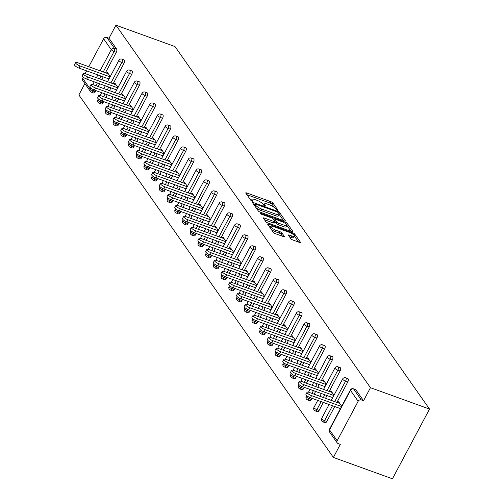 <?xml version="1.0" encoding="UTF-8"?>
<svg xmlns="http://www.w3.org/2000/svg" width="504" height="504" viewBox="0 0 504 504"><rect width="100%" height="100%" fill="white"/><g stroke="black" fill="none" stroke-linecap="round" stroke-linejoin="round"><path stroke-width="0.76" d="M277.383 210.414L277.988 210.269L272.834 202.923A1.613 0.435 28 0 0 270.994 201.745L246.677 192.938A1.613 0.435 28 0 0 245.738 192.874A1.613 0.435 28 0 0 245.807 193.139L250.967 200.491L252.907 201.361L252.189 200.22A5.153 1.386 28 0 1 251.969 199.37A5.153 1.386 28 0 1 254.961 199.571L256.99 200.308A5.153 1.386 28 0 1 262.868 204.088L264.821 205.865L265.476 205.909L264.757 204.769A5.153 1.386 28 0 1 264.531 203.918A5.153 1.386 28 0 1 267.529 204.12L269.552 204.857A5.153 1.386 28 0 1 275.43 208.631L277.383 210.414M290.902 238.783A1.613 0.435 28 0 0 292.742 239.961L299.565 242.43A1.613 0.435 28 0 0 300.504 242.5A1.613 0.435 28 0 0 300.434 242.229L294.701 234.07A1.613 0.435 28 0 0 292.868 232.892L268.544 224.091A1.613 0.435 28 0 0 267.605 224.022A1.613 0.435 28 0 0 267.681 224.293L273.407 232.451A1.613 0.435 28 0 0 275.241 233.629L283.487 236.615A1.613 0.435 28 0 0 284.42 236.678A1.613 0.435 28 0 0 284.351 236.414L281.9 232.917A1.613 0.435 28 0 0 280.067 231.739L275.978 230.259A4.309 1.159 28 0 1 270.875 226.391A4.309 1.159 28 0 1 273.376 226.561L289.391 232.357A4.309 1.159 28 0 1 294.493 236.225A4.309 1.159 28 0 1 291.986 236.055L289.321 235.091A1.613 0.435 28 0 0 288.382 235.022A1.613 0.435 28 0 0 288.452 235.292L290.902 238.783M370.459 387.689L115.945 25.2L175.001 46.576L429.515 409.065L370.459 387.689L363.529 400.73L355.862 389.812L353.657 389.019L361.324 399.937L363.529 400.73M284.47 220.928A1.613 0.435 28 0 0 285.403 220.991A1.613 0.435 28 0 0 285.333 220.727L279.607 212.568A1.613 0.435 28 0 0 277.767 211.39L253.443 202.583A1.613 0.435 28 0 0 252.51 202.52A1.613 0.435 28 0 0 252.58 202.784L258.306 210.943A1.613 0.435 28 0 0 260.146 212.127L284.47 220.928M287.154 223.322L292.881 231.481A1.613 0.435 28 0 1 292.95 231.746A1.613 0.435 28 0 1 292.018 231.683L267.693 222.875A1.613 0.435 28 0 1 265.86 221.697L263.409 218.207A1.613 0.435 28 0 1 263.334 217.942A1.613 0.435 28 0 1 264.272 218.005L274.138 221.571A1.613 0.435 28 0 0 275.071 221.64A1.613 0.435 28 0 0 275.001 221.369L273.376 219.057A1.613 0.435 28 0 0 271.536 217.873L261.267 214.156L259.932 213.142L260.587 213.192L285.314 222.138A1.613 0.435 28 0 1 287.154 223.322L286.518 224.519M84.911 83.57L78.863 94.935L333.383 457.424L392.44 478.8L429.515 409.065M100.069 70.818L111.296 49.707L103.629 38.789L88.773 66.73M86.581 70.85L85.113 73.609M83.223 77.169L82.643 78.259L90.31 89.177L90.877 88.105M116.676 49.159L109.009 38.241L106.81 37.441L114.477 48.359L116.676 49.159A2.457 1.109 109.9 0 1 116.304 52.309L105.43 72.759M95.93 90.626L95.319 91.778A2.457 1.109 109.9 0 1 93.744 93.032L91.539 92.238A2.457 1.109 -70.1 0 1 91.262 92.018A2.457 2.092 -35.1 0 1 90.361 91.337L82.694 80.419A2.457 2.092 -35.1 0 1 82.643 78.259M103.629 38.789A2.457 2.092 -35.1 0 1 106.81 37.441M337.163 440.748L358.149 401.279L350.482 390.361L329.496 429.83L337.163 440.748A2.457 2.092 144.9 0 0 337.214 442.909A2.457 2.092 144.9 0 0 338.115 443.589L340.32 444.383L333.383 457.424M106.565 73.168L107.138 72.091L110.263 76.539M353.386 388.798A2.457 2.457 0 0 0 350.375 389.951A2.457 0.662 -152 0 0 350.482 390.361A2.457 2.092 144.9 0 1 353.657 389.019A2.457 1.109 -70.1 0 0 353.386 388.798L355.585 389.592A2.457 1.109 109.9 0 1 355.862 389.812M115.945 25.2L109.009 38.241M103.244 76.879L101.777 79.632M99.59 83.752L98.123 86.505M347.779 381.975L345.574 381.175A2.457 1.109 109.9 0 0 345.946 378.025A2.457 1.109 -70.1 0 0 345.668 377.805L347.873 378.605A2.457 1.109 109.9 0 1 348.144 378.825A2.457 1.109 109.9 0 1 347.779 381.975L336.899 402.425M334.713 406.545L326.787 421.445A2.457 1.109 109.9 0 1 325.212 422.699L323.007 421.905A2.457 1.109 -70.1 0 0 324.589 420.645L326.787 421.445M340.061 370.982L337.856 370.188A2.457 1.109 109.9 0 0 338.228 367.038A2.457 1.109 -70.1 0 0 337.951 366.817L340.156 367.618A2.457 1.109 109.9 0 1 340.433 367.838A2.457 1.109 109.9 0 1 340.061 370.982L329.188 391.438M326.995 395.552L325.534 398.311M323.341 402.431L319.076 410.451A2.457 1.109 109.9 0 1 317.495 411.711L315.29 410.911A2.457 1.109 -70.1 0 0 316.871 409.658L319.076 410.451M332.344 359.995L330.139 359.201A2.457 1.109 109.9 0 0 330.511 356.051A2.457 1.109 -70.1 0 0 330.24 355.83L332.438 356.624A2.457 1.109 109.9 0 1 332.716 356.845A2.457 1.109 109.9 0 1 332.344 359.995L321.47 380.444M319.278 384.565L317.816 387.318M315.624 391.438L314.162 394.197M311.97 398.311L311.359 399.464A2.457 1.109 109.9 0 1 309.777 400.724L307.579 399.924A2.457 1.109 -70.1 0 0 309.154 398.67L311.359 399.464M324.626 349.007L322.428 348.207A2.457 1.109 109.9 0 0 322.799 345.064A2.457 1.109 -70.1 0 0 322.522 344.843L324.727 345.637A2.457 1.109 109.9 0 1 324.998 345.857A2.457 1.109 109.9 0 1 324.626 349.007L313.753 369.457M311.567 373.577L310.099 376.331M307.913 380.451L306.445 383.204M304.252 387.324L303.641 388.477A2.457 1.109 109.9 0 1 302.066 389.731L299.861 388.937A2.457 1.109 -70.1 0 0 301.442 387.677L303.641 388.477M316.915 338.02L314.71 337.22A2.457 1.109 109.9 0 0 315.082 334.07A2.457 1.109 -70.1 0 0 314.805 333.85L317.01 334.65A2.457 1.109 109.9 0 1 317.281 334.87A2.457 1.109 109.9 0 1 316.915 338.02L306.041 358.47M303.849 362.59L302.387 365.343M300.195 369.464L298.727 372.217M296.541 376.337L295.93 377.49A2.457 1.109 109.9 0 1 294.349 378.743L292.144 377.95A2.457 1.109 -70.1 0 0 293.725 376.69L295.93 377.49M309.198 327.027L306.993 326.233A2.457 1.109 109.9 0 0 307.364 323.083A2.457 1.109 -70.1 0 0 307.087 322.862L309.292 323.663A2.457 1.109 109.9 0 1 309.569 323.883A2.457 1.109 109.9 0 1 309.198 327.027L298.324 347.483M296.132 351.597L294.67 354.356M292.478 358.47L291.016 361.229M288.823 365.35L288.212 366.496A2.457 1.109 109.9 0 1 286.631 367.756L284.432 366.956A2.457 1.109 -70.1 0 0 286.007 365.702L288.212 366.496M301.48 316.039L299.281 315.246A2.457 1.109 109.9 0 0 299.647 312.096A2.457 1.109 -70.1 0 0 299.376 311.875L301.575 312.669A2.457 1.109 109.9 0 1 301.852 312.889A2.457 1.109 109.9 0 1 301.48 316.039L290.606 336.489M288.42 340.609L286.952 343.363M284.76 347.483L283.298 350.236M281.106 354.356L280.495 355.509A2.457 1.109 109.9 0 1 278.914 356.769L276.715 355.969A2.457 1.109 -70.1 0 0 278.29 354.715L280.495 355.509M293.769 305.052L291.564 304.252A2.457 1.109 109.9 0 0 291.936 301.108A2.457 1.109 -70.1 0 0 291.659 300.882L293.863 301.682A2.457 1.109 109.9 0 1 294.134 301.902A2.457 1.109 109.9 0 1 293.769 305.052L282.895 325.502M280.703 329.622L279.235 332.375M277.049 336.496L275.581 339.249M273.395 343.369L272.777 344.522A2.457 1.109 109.9 0 1 271.202 345.776L268.997 344.982A2.457 1.109 -70.1 0 0 270.579 343.722L272.777 344.522M286.052 294.065L283.846 293.265A2.457 1.109 109.9 0 0 284.218 290.115A2.457 1.109 -70.1 0 0 283.941 289.894L286.146 290.695A2.457 1.109 109.9 0 1 286.423 290.915A2.457 1.109 109.9 0 1 286.052 294.065L275.178 314.515M272.985 318.635L271.524 321.388M269.331 325.508L267.87 328.261M265.677 332.382L265.066 333.535A2.457 1.109 109.9 0 1 263.485 334.788L261.28 333.995A2.457 1.109 -70.1 0 0 262.861 332.734L265.066 333.535M278.334 283.072L276.135 282.278A2.457 1.109 109.9 0 0 276.501 279.128A2.457 1.109 -70.1 0 0 276.23 278.907L278.428 279.701A2.457 1.109 109.9 0 1 278.706 279.928A2.457 1.109 109.9 0 1 278.334 283.072L267.46 303.528M265.268 307.642L263.806 310.401M261.614 314.515L260.152 317.274M257.96 321.388L257.349 322.541A2.457 1.109 109.9 0 1 255.767 323.801L253.569 323.001A2.457 1.109 -70.1 0 0 255.144 321.747L257.349 322.541M270.617 272.084L268.418 271.291A2.457 1.109 109.9 0 0 268.789 268.141A2.457 1.109 -70.1 0 0 268.512 267.92L270.717 268.714A2.457 1.109 109.9 0 1 270.988 268.934A2.457 1.109 109.9 0 1 270.617 272.084L259.743 292.534M257.557 296.654L256.089 299.408M253.903 303.528L252.435 306.281M250.249 310.401L249.631 311.554A2.457 1.109 109.9 0 1 248.056 312.814L245.851 312.014A2.457 1.109 -70.1 0 0 247.433 310.76L249.631 311.554M262.905 261.097L260.7 260.297A2.457 1.109 109.9 0 0 261.072 257.147A2.457 1.109 -70.1 0 0 260.795 256.927L263 257.727A2.457 1.109 109.9 0 1 263.277 257.947A2.457 1.109 109.9 0 1 262.905 261.097L252.032 281.547M249.839 285.667L248.377 288.42M246.185 292.541L244.717 295.294M242.531 299.414L241.92 300.567A2.457 1.109 109.9 0 1 240.339 301.82L238.134 301.027A2.457 1.109 -70.1 0 0 239.715 299.767L241.92 300.567M255.188 250.11L252.983 249.31A2.457 1.109 109.9 0 0 253.355 246.16A2.457 1.109 -70.1 0 0 253.084 245.939L255.282 246.739A2.457 1.109 109.9 0 1 255.559 246.96A2.457 1.109 109.9 0 1 255.188 250.11L244.314 270.56M242.122 274.68L240.66 277.433M238.468 281.553L237.006 284.306M234.814 288.427L234.203 289.579A2.457 1.109 109.9 0 1 232.621 290.833L230.423 290.033A2.457 1.109 -70.1 0 0 231.998 288.779L234.203 289.579M247.47 239.117L245.272 238.323A2.457 1.109 109.9 0 0 245.643 235.173A2.457 1.109 -70.1 0 0 245.366 234.952L247.565 235.746A2.457 1.109 109.9 0 1 247.842 235.966A2.457 1.109 109.9 0 1 247.47 239.117L236.597 259.573M234.41 263.687L232.942 266.446M230.756 270.56L229.288 273.319M227.096 277.433L226.485 278.586A2.457 1.109 109.9 0 1 224.91 279.846L222.705 279.046A2.457 1.109 -70.1 0 0 224.286 277.792L226.485 278.586M239.759 228.129L237.554 227.329A2.457 1.109 109.9 0 0 237.926 224.186A2.457 1.109 -70.1 0 0 237.649 223.965L239.854 224.759A2.457 1.109 109.9 0 1 240.124 224.979A2.457 1.109 109.9 0 1 239.759 228.129L228.885 248.579M226.693 252.699L225.225 255.452M223.039 259.573L221.571 262.326M219.385 266.446L218.768 267.599A2.457 1.109 109.9 0 1 217.192 268.853L214.988 268.059A2.457 1.109 -70.1 0 0 216.569 266.799L218.768 267.599M232.042 217.142L229.837 216.342A2.457 1.109 109.9 0 0 230.208 213.192A2.457 1.109 -70.1 0 0 229.931 212.972L232.136 213.772A2.457 1.109 109.9 0 1 232.413 213.992A2.457 1.109 109.9 0 1 232.042 217.142L221.168 237.592M218.975 241.712L217.514 244.465M215.321 248.585L213.86 251.338M211.667 255.459L211.056 256.612A2.457 1.109 109.9 0 1 209.475 257.865L207.27 257.072A2.457 1.109 -70.1 0 0 208.851 255.811L211.056 256.612M224.324 206.149L222.125 205.355A2.457 1.109 109.9 0 0 222.491 202.205A2.457 1.109 -70.1 0 0 222.22 201.984L224.419 202.784A2.457 1.109 109.9 0 1 224.696 203.005A2.457 1.109 109.9 0 1 224.324 206.149L213.45 226.605M211.264 230.719L209.796 233.478M207.604 237.598L206.142 240.351M203.95 244.472L203.339 245.618A2.457 1.109 109.9 0 1 201.757 246.878L199.559 246.078A2.457 1.109 -70.1 0 0 201.134 244.824L203.339 245.618M216.613 195.161L214.408 194.368A2.457 1.109 109.9 0 0 214.78 191.218A2.457 1.109 -70.1 0 0 214.502 190.997L216.707 191.791A2.457 1.109 109.9 0 1 216.978 192.011A2.457 1.109 109.9 0 1 216.613 195.161L205.733 215.611M203.547 219.731L202.079 222.484M199.893 226.605L198.425 229.364M196.239 233.478L195.621 234.631A2.457 1.109 109.9 0 1 194.046 235.891L191.841 235.091A2.457 1.109 -70.1 0 0 193.423 233.837L195.621 234.631M208.895 184.174L206.69 183.374A2.457 1.109 109.9 0 0 207.062 180.23A2.457 1.109 -70.1 0 0 206.785 180.01L208.99 180.804A2.457 1.109 109.9 0 1 209.267 181.024A2.457 1.109 109.9 0 1 208.895 184.174L198.022 204.624M195.829 208.744L194.368 211.497M192.175 215.618L190.714 218.371M188.521 222.491L187.91 223.644A2.457 1.109 109.9 0 1 186.329 224.897L184.124 224.104A2.457 1.109 -70.1 0 0 185.705 222.844L187.91 223.644M201.178 173.187L198.973 172.387A2.457 1.109 109.9 0 0 199.345 169.237A2.457 1.109 -70.1 0 0 199.074 169.016L201.272 169.817A2.457 1.109 109.9 0 1 201.55 170.037A2.457 1.109 109.9 0 1 201.178 173.187L190.304 193.637M188.112 197.757L186.65 200.51M184.458 204.63L182.996 207.383M180.804 211.504L180.193 212.657A2.457 1.109 109.9 0 1 178.611 213.91L176.413 213.116A2.457 1.109 -70.1 0 0 177.988 211.856L180.193 212.657M193.46 162.194L191.262 161.4A2.457 1.109 109.9 0 0 191.633 158.25A2.457 1.109 -70.1 0 0 191.356 158.029L193.561 158.829A2.457 1.109 109.9 0 1 193.832 159.05A2.457 1.109 109.9 0 1 193.46 162.194L182.587 182.65M180.401 186.763L178.933 189.523M176.746 193.637L175.279 196.396M173.086 200.516L172.475 201.663A2.457 1.109 109.9 0 1 170.9 202.923L168.695 202.123A2.457 1.109 -70.1 0 0 170.276 200.869L172.475 201.663M185.749 151.206L183.544 150.412A2.457 1.109 109.9 0 0 183.916 147.262A2.457 1.109 -70.1 0 0 183.639 147.042L185.844 147.836A2.457 1.109 109.9 0 1 186.121 148.056A2.457 1.109 109.9 0 1 185.749 151.206L174.875 171.656M172.683 175.776L171.221 178.529M169.029 182.65L167.561 185.403M165.375 189.523L164.764 190.676A2.457 1.109 109.9 0 1 163.183 191.936L160.978 191.136A2.457 1.109 -70.1 0 0 162.559 189.882L164.764 190.676M178.032 140.219L175.827 139.419A2.457 1.109 109.9 0 0 176.198 136.275A2.457 1.109 -70.1 0 0 175.928 136.048L178.126 136.849A2.457 1.109 109.9 0 1 178.403 137.069A2.457 1.109 109.9 0 1 178.032 140.219L167.158 160.669M164.966 164.789L163.504 167.542M161.311 171.662L159.85 174.416M157.657 178.536L157.046 179.689A2.457 1.109 109.9 0 1 155.465 180.942L153.266 180.148A2.457 1.109 -70.1 0 0 154.841 178.888L157.046 179.689M170.314 129.232L168.116 128.432A2.457 1.109 109.9 0 0 168.481 125.282A2.457 1.109 -70.1 0 0 168.21 125.061L170.409 125.861A2.457 1.109 109.9 0 1 170.686 126.082A2.457 1.109 109.9 0 1 170.314 129.232L159.44 149.682M157.254 153.802L155.786 156.555M153.594 160.675L152.132 163.428M149.94 167.548L149.329 168.701A2.457 1.109 109.9 0 1 147.748 169.955L145.549 169.161A2.457 1.109 -70.1 0 0 147.13 167.901L149.329 168.701M162.603 118.238L160.398 117.445A2.457 1.109 109.9 0 0 160.77 114.295A2.457 1.109 -70.1 0 0 160.493 114.074L162.697 114.868A2.457 1.109 109.9 0 1 162.968 115.095A2.457 1.109 109.9 0 1 162.603 118.238L151.729 138.695M149.537 142.808L148.069 145.568M145.883 149.682L144.415 152.441M142.229 156.555L141.611 157.708A2.457 1.109 109.9 0 1 140.036 158.968L137.831 158.168A2.457 1.109 -70.1 0 0 139.413 156.914L141.611 157.708M154.886 107.251L152.68 106.457A2.457 1.109 109.9 0 0 153.052 103.307A2.457 1.109 -70.1 0 0 152.775 103.087L154.98 103.881A2.457 1.109 109.9 0 1 155.257 104.101A2.457 1.109 109.9 0 1 154.886 107.251L144.012 127.701M141.819 131.821L140.358 134.574M138.165 138.695L136.704 141.448M134.511 145.568L133.9 146.721A2.457 1.109 109.9 0 1 132.319 147.981L130.114 147.181A2.457 1.109 -70.1 0 0 131.695 145.927L133.9 146.721M147.168 96.264L144.969 95.464A2.457 1.109 109.9 0 0 145.335 92.32A2.457 1.109 -70.1 0 0 145.064 92.093L147.262 92.893A2.457 1.109 109.9 0 1 147.54 93.114A2.457 1.109 109.9 0 1 147.168 96.264L136.294 116.714M134.102 120.834L132.64 123.587M130.448 127.707L128.986 130.46M126.794 134.581L126.183 135.733A2.457 1.109 109.9 0 1 124.601 136.987L122.403 136.193A2.457 1.109 -70.1 0 0 123.978 134.933L126.183 135.733M139.451 85.277L137.252 84.477A2.457 1.109 109.9 0 0 137.624 81.327A2.457 1.109 -70.1 0 0 137.346 81.106L139.551 81.906A2.457 1.109 109.9 0 1 139.822 82.127A2.457 1.109 109.9 0 1 139.451 85.277L128.577 105.727M126.391 109.847L124.923 112.6M122.737 116.72L121.269 119.473M119.083 123.593L118.465 124.746A2.457 1.109 109.9 0 1 116.89 126L114.685 125.2A2.457 1.109 -70.1 0 0 116.267 123.946L118.465 124.746M131.739 74.283L129.534 73.49A2.457 1.109 109.9 0 0 129.906 70.34A2.457 1.109 -70.1 0 0 129.629 70.119L131.834 70.913A2.457 1.109 109.9 0 1 132.111 71.14A2.457 1.109 109.9 0 1 131.739 74.283L120.865 94.739M118.673 98.853L117.212 101.613M115.019 105.727L113.551 108.486M111.365 112.6L110.754 113.753A2.457 1.109 109.9 0 1 109.173 115.013L106.968 114.213A2.457 1.109 -70.1 0 0 108.549 112.959L110.754 113.753M124.022 63.296L121.817 62.496A2.457 1.109 109.9 0 0 122.188 59.352A2.457 1.109 -70.1 0 0 121.918 59.132L124.116 59.926A2.457 1.109 109.9 0 1 124.393 60.146A2.457 1.109 109.9 0 1 124.022 63.296L113.148 83.746M110.956 87.866L109.494 90.619M107.302 94.739L105.84 97.493M103.648 101.613L103.037 102.766A2.457 1.109 109.9 0 1 101.455 104.019L99.257 103.225A2.457 1.109 -70.1 0 0 100.832 101.972L103.037 102.766M114.276 84.155L114.849 83.078L117.98 87.532M121.993 95.143L122.567 94.065L125.698 98.519M129.711 106.136L130.284 105.052L133.409 109.507M137.422 117.123L138.002 116.046L141.126 120.5M145.139 128.111L145.713 127.033L148.844 131.487M152.857 139.098L153.43 138.02L156.555 142.475M160.574 150.091L161.148 149.008L164.273 153.462M168.286 161.078L168.859 160.001L171.99 164.455M176.003 172.066L176.576 170.988L179.701 175.442M183.721 183.059L184.294 181.976L187.419 186.43M191.432 194.046L192.005 192.963L195.136 197.417M199.149 205.034L199.723 203.956L202.854 208.41M206.867 216.021L207.44 214.943L210.565 219.398M214.578 227.014L215.158 225.931L218.282 230.385M222.296 238.001L222.869 236.924L226 241.372M230.013 248.989L230.586 247.911L233.711 252.365M237.731 259.976L238.304 258.899L241.429 263.353M245.442 270.969L246.015 269.886L249.146 274.34M253.159 281.957L253.733 280.879L256.857 285.333M260.877 292.944L261.45 291.866L264.575 296.321M268.588 303.931L269.168 302.854L272.292 307.308M276.305 314.924L276.879 313.841L280.01 318.295M284.023 325.912L284.596 324.834L287.721 329.288M291.74 336.899L292.314 335.821L295.438 340.276M299.452 347.892L300.025 346.809L303.156 351.263M307.169 358.88L307.742 357.796L310.867 362.25M314.887 369.867L315.46 368.789L318.585 373.244M322.598 380.854L323.171 379.777L326.302 384.231M330.315 391.847L330.889 390.764L334.02 395.218M338.033 402.835L338.606 401.757L341.731 406.205M361.324 399.937A2.457 2.092 144.9 0 0 358.149 401.279M274.352 207.535L272.091 204.315A1.613 0.435 28 0 0 270.251 203.137L246.891 194.683M254.621 204.674L253.663 204.328M283.513 220.582L279.197 214.439M278.246 212.644L276.961 211.819L255.61 204.088L254.955 204.044L255.711 205.235A5.153 1.386 28 0 0 261.589 209.015L276.179 214.294A5.153 1.386 28 0 0 279.178 214.502A5.153 1.386 28 0 0 278.951 213.646L278.246 212.644M256.051 207.724A5.153 1.386 28 0 0 260.845 210.407L261.589 209.015M279.178 214.502L278.435 215.895A5.153 1.386 28 0 1 275.436 215.687L260.845 210.407M286.896 225.401L291.06 231.336M264.487 219.744L273.395 222.97A1.613 0.435 28 0 0 274.327 223.033L275.071 221.64M273.773 219.624L274.901 220.034M284.369 225.275A4.309 1.159 28 0 0 286.877 225.452A4.309 1.159 28 0 0 281.774 221.577L276.135 219.536A1.613 0.435 28 0 0 275.197 219.473A1.613 0.435 28 0 0 275.266 219.738L276.891 222.056A1.613 0.435 28 0 0 278.731 223.234L284.369 225.275L283.632 226.674A4.309 1.159 28 0 0 286.133 226.844L286.877 225.452M283.632 226.674L277.988 224.633A1.613 0.435 28 0 1 276.154 223.448L274.989 221.792M298.607 242.084L294.493 236.225L293.75 237.623A4.309 1.159 28 0 1 291.249 237.447L289.535 236.83M270.131 227.783L270.875 226.391M271.341 229.509A4.309 1.159 28 0 0 275.234 231.651L275.978 230.259M282.53 236.269L281.156 234.316A1.613 0.435 28 0 0 279.323 233.132L275.234 231.651M270.78 226.561L268.758 225.83M80.06 65.993L78.952 68.084A3.774 1.014 -152 0 1 74.485 64.695L75.594 62.603A3.774 1.014 28 0 0 80.06 65.993L110.093 76.86M108.347 73.811L77.786 62.754A3.774 1.014 28 0 0 75.594 62.603M78.952 68.084L108.977 78.952M87.778 76.98L86.663 79.078A3.774 1.014 -152 0 1 82.196 75.682L83.311 73.59A3.774 1.014 28 0 0 87.778 76.98L117.81 87.853M116.065 84.804L85.504 73.742A3.774 1.014 28 0 0 83.311 73.59M86.663 79.078L116.695 89.945M95.495 87.973L94.38 90.065A3.774 1.014 -152 0 1 89.914 86.675L91.029 84.578A3.774 1.014 28 0 0 95.495 87.973L125.521 98.841M123.776 95.792L93.221 84.729A3.774 1.014 28 0 0 91.029 84.578M94.38 90.065L124.412 100.932M103.207 98.96L102.098 101.052A3.774 1.014 -152 0 1 97.631 97.663L98.74 95.571A3.774 1.014 28 0 0 103.207 98.96L133.239 109.828M131.494 106.779L100.932 95.722A3.774 1.014 28 0 0 98.74 95.571M102.098 101.052L132.13 111.919M110.924 109.948L109.815 112.039A3.774 1.014 -152 0 1 105.342 108.65L106.457 106.558A3.774 1.014 28 0 0 110.924 109.948L140.956 120.815M139.211 117.772L108.65 106.709A3.774 1.014 28 0 0 106.457 106.558M109.815 112.039L139.841 122.907M118.642 120.935L117.527 123.033A3.774 1.014 -152 0 1 113.06 119.637L114.175 117.545A3.774 1.014 28 0 0 118.642 120.935L148.674 131.809M146.929 128.759L116.367 117.697A3.774 1.014 28 0 0 114.175 117.545M117.527 123.033L147.559 133.9M126.359 131.928L125.244 134.02A3.774 1.014 -152 0 1 120.777 130.63L121.886 128.539A3.774 1.014 28 0 0 126.359 131.928L156.385 142.796M154.64 139.747L124.078 128.684A3.774 1.014 28 0 0 121.886 128.539M125.244 134.02L155.276 144.887M134.07 142.916L132.962 145.007A3.774 1.014 -152 0 1 128.488 141.618L129.604 139.526A3.774 1.014 28 0 0 134.07 142.916L164.102 153.783M162.357 150.734L131.796 139.677A3.774 1.014 28 0 0 129.604 139.526M132.962 145.007L162.987 155.875M141.788 153.903L140.673 155.994A3.774 1.014 -152 0 1 136.206 152.605L137.321 150.513A3.774 1.014 28 0 0 141.788 153.903L171.82 164.77M170.075 161.727L139.513 150.665A3.774 1.014 28 0 0 137.321 150.513M140.673 155.994L170.705 166.868M149.505 164.896L148.39 166.988A3.774 1.014 -152 0 1 143.923 163.592L145.032 161.501A3.774 1.014 28 0 0 149.505 164.896L179.531 175.764M177.786 172.714L147.231 161.652A3.774 1.014 28 0 0 145.032 161.501M148.39 166.988L178.422 177.855M157.216 175.883L156.108 177.975A3.774 1.014 -152 0 1 151.641 174.586L152.75 172.494A3.774 1.014 28 0 0 157.216 175.883L187.249 186.751M185.504 183.702L154.942 172.639A3.774 1.014 28 0 0 152.75 172.494M156.108 177.975L186.14 188.843M164.934 186.871L163.825 188.962A3.774 1.014 -152 0 1 159.352 185.573L160.467 183.481A3.774 1.014 28 0 0 164.934 186.871L194.966 197.738M193.221 194.689L162.66 183.632A3.774 1.014 28 0 0 160.467 183.481M163.825 188.962L193.851 199.83M172.651 197.858L171.536 199.949A3.774 1.014 -152 0 1 167.07 196.56L168.185 194.468A3.774 1.014 28 0 0 172.651 197.858L202.684 208.732M200.939 205.682L170.377 194.62A3.774 1.014 28 0 0 168.185 194.468M171.536 199.949L201.569 210.823M180.363 208.851L179.254 210.943A3.774 1.014 -152 0 1 174.787 207.547L175.896 205.456A3.774 1.014 28 0 0 180.363 208.851L210.395 219.719M208.65 216.67L178.088 205.607A3.774 1.014 28 0 0 175.896 205.456M179.254 210.943L209.286 221.81M188.08 219.838L186.971 221.93A3.774 1.014 -152 0 1 182.498 218.541L183.613 216.449A3.774 1.014 28 0 0 188.08 219.838L218.112 230.706M216.367 227.657L185.806 216.6A3.774 1.014 28 0 0 183.613 216.449M186.971 221.93L216.997 232.798M195.798 230.826L194.683 232.917A3.774 1.014 -152 0 1 190.216 229.528L191.331 227.436A3.774 1.014 28 0 0 195.798 230.826L225.83 241.693M224.085 238.644L193.523 227.588A3.774 1.014 28 0 0 191.331 227.436M194.683 232.917L224.715 243.785M203.515 241.813L202.4 243.904A3.774 1.014 -152 0 1 197.933 240.515L199.042 238.423A3.774 1.014 28 0 0 203.515 241.813L233.541 252.687M231.796 249.637L201.235 238.575A3.774 1.014 28 0 0 199.042 238.423M202.4 243.904L232.432 254.778M211.226 252.806L210.118 254.898A3.774 1.014 -152 0 1 205.651 251.502L206.76 249.411A3.774 1.014 28 0 0 211.226 252.806L241.258 263.674M239.513 260.625L208.952 249.562A3.774 1.014 28 0 0 206.76 249.411M210.118 254.898L240.143 265.766M218.944 263.794L217.829 265.885A3.774 1.014 -152 0 1 213.362 262.496L214.477 260.404A3.774 1.014 28 0 0 218.944 263.794L248.976 274.661M247.231 271.612L216.67 260.555A3.774 1.014 28 0 0 214.477 260.404M217.829 265.885L247.861 276.753M226.661 274.781L225.546 276.872A3.774 1.014 -152 0 1 221.08 273.483L222.195 271.391A3.774 1.014 28 0 0 226.661 274.781L256.687 285.648M254.942 282.605L224.387 271.543A3.774 1.014 28 0 0 222.195 271.391M225.546 276.872L255.578 287.74M234.373 285.768L233.264 287.866A3.774 1.014 -152 0 1 228.797 284.47L229.906 282.379A3.774 1.014 28 0 0 234.373 285.768L264.405 296.642M262.66 293.593L232.098 282.53A3.774 1.014 28 0 0 229.906 282.379M233.264 287.866L263.296 298.733M242.09 296.762L240.981 298.853A3.774 1.014 -152 0 1 236.508 295.464L237.623 293.366A3.774 1.014 28 0 0 242.09 296.762L272.122 307.629M270.377 304.58L239.816 293.517A3.774 1.014 28 0 0 237.623 293.366M240.981 298.853L271.007 309.721M249.808 307.749L248.692 309.84A3.774 1.014 -152 0 1 244.226 306.451L245.341 304.359A3.774 1.014 28 0 0 249.808 307.749L279.84 318.616M278.095 315.567L247.533 304.511A3.774 1.014 28 0 0 245.341 304.359M248.692 309.84L278.725 320.708M257.525 318.736L256.41 320.827A3.774 1.014 -152 0 1 251.943 317.438L253.052 315.346A3.774 1.014 28 0 0 257.525 318.736L287.551 329.603M285.806 326.56L255.244 315.498A3.774 1.014 28 0 0 253.052 315.346M256.41 320.827L286.442 331.701M265.236 329.729L264.127 331.821A3.774 1.014 -152 0 1 259.654 328.425L260.77 326.334A3.774 1.014 28 0 0 265.236 329.729L295.268 340.597M293.523 337.548L262.962 326.485A3.774 1.014 28 0 0 260.77 326.334M264.127 331.821L294.153 342.689M272.954 340.717L271.839 342.808A3.774 1.014 -152 0 1 267.372 339.419L268.487 337.327A3.774 1.014 28 0 0 272.954 340.717L302.986 351.584M301.241 348.535L270.679 337.472A3.774 1.014 28 0 0 268.487 337.327M271.839 342.808L301.871 353.676M280.671 351.704L279.556 353.795A3.774 1.014 -152 0 1 275.089 350.406L276.198 348.314A3.774 1.014 28 0 0 280.671 351.704L310.697 362.571M308.952 359.522L278.397 348.466A3.774 1.014 28 0 0 276.198 348.314M279.556 353.795L309.588 364.663M288.382 362.691L287.274 364.783A3.774 1.014 -152 0 1 282.807 361.393L283.916 359.302A3.774 1.014 28 0 0 288.382 362.691L318.415 373.565M316.669 370.516L286.108 359.453A3.774 1.014 28 0 0 283.916 359.302M287.274 364.783L317.306 375.656M296.1 373.685L294.985 375.776A3.774 1.014 -152 0 1 290.518 372.38L291.633 370.289A3.774 1.014 28 0 0 296.1 373.685L326.132 384.552M324.387 381.503L293.826 370.44A3.774 1.014 28 0 0 291.633 370.289M294.985 375.776L325.017 386.644M303.817 384.672L302.702 386.763A3.774 1.014 -152 0 1 298.236 383.374L299.351 381.282A3.774 1.014 28 0 0 303.817 384.672L333.843 395.539M332.104 392.49L301.543 381.434A3.774 1.014 28 0 0 299.351 381.282M302.702 386.763L332.734 397.631M311.529 395.659L310.42 397.751A3.774 1.014 -152 0 1 305.953 394.361L307.062 392.269A3.774 1.014 28 0 0 311.529 395.659L341.561 406.526M339.816 403.477L309.254 392.421A3.774 1.014 28 0 0 307.062 392.269M310.42 397.751L340.452 408.618M92.755 84.578L94.229 81.812M96.415 77.692L97.883 74.939M93.738 89.807L93.12 90.978A2.457 1.109 -70.1 0 1 91.539 92.238A2.457 2.457 0 0 1 90.361 91.337A2.457 2.092 -35.1 0 1 90.31 89.177A2.457 0.662 28 0 0 93.12 90.978L95.319 91.778M116.304 52.309L114.106 51.509A2.457 0.662 28 0 1 111.296 49.707A2.457 2.092 -35.1 0 1 114.477 48.359A2.457 1.109 109.9 0 1 114.106 51.509L103.232 71.959M350.375 389.951L329.389 429.421A2.457 0.662 -152 0 0 329.496 429.83A2.457 2.092 144.9 0 0 329.547 431.991L337.214 442.909M101.039 76.079L99.578 78.838M97.385 82.952L95.918 85.712M110.943 82.952L121.817 62.496A2.457 0.662 28 0 1 119.013 60.694A2.457 0.662 -152 0 1 118.906 60.285L107.516 81.711M101.455 100.8L100.832 101.972A2.457 0.662 28 0 1 98.028 100.164A2.457 0.662 -152 0 1 97.921 99.754A2.457 2.457 0 0 0 99.257 103.225A2.457 1.109 -70.1 0 1 98.979 103.005M108.757 87.072L107.289 89.825M105.103 93.946L103.635 96.699M129.629 70.119A2.457 2.457 0 0 0 126.624 71.278A2.457 0.662 -152 0 0 126.731 71.681A2.457 0.662 28 0 0 129.534 73.49L118.66 93.939M116.468 98.059L115.007 100.813M112.814 104.933L111.353 107.686M109.173 111.787L108.549 112.959A2.457 0.662 28 0 1 105.739 111.151A2.457 0.662 -152 0 1 105.632 110.748A2.457 2.457 0 0 0 106.968 114.213A2.457 1.109 -70.1 0 1 106.697 113.992M137.346 81.106A2.457 2.457 0 0 0 134.335 82.265A2.457 0.662 -152 0 0 134.442 82.675A2.457 0.662 28 0 0 137.252 84.477L126.378 104.927M124.186 109.047L122.724 111.8M120.532 115.92L119.07 118.673M116.89 122.774L116.267 123.946A2.457 0.662 28 0 1 113.457 122.144A2.457 0.662 -152 0 1 113.35 121.735A2.457 2.457 0 0 0 114.685 125.2A2.457 1.109 -70.1 0 1 114.408 124.979M145.064 92.093A2.457 2.457 0 0 0 142.052 93.253A2.457 0.662 -152 0 0 142.16 93.662A2.457 0.662 28 0 0 144.969 95.464L134.095 115.92M131.903 120.034L130.435 122.793M128.249 126.907L126.781 129.667M124.601 133.762L123.978 134.933A2.457 0.662 28 0 1 121.174 133.132A2.457 0.662 -152 0 1 121.067 132.722A2.457 2.457 0 0 0 122.403 136.193A2.457 1.109 -70.1 0 1 122.126 135.973M152.775 103.087A2.457 2.457 0 0 0 149.77 104.246A2.457 0.662 -152 0 0 149.877 104.649A2.457 0.662 28 0 0 152.68 106.457L141.807 126.907M139.621 131.027L138.153 133.78M135.96 137.901L134.499 140.654M132.319 144.755L131.695 145.927A2.457 0.662 28 0 1 128.892 144.119A2.457 0.662 -152 0 1 128.785 143.716A2.457 2.457 0 0 0 130.114 147.181A2.457 1.109 -70.1 0 1 129.843 146.96M160.493 114.074A2.457 2.457 0 0 0 157.481 115.233A2.457 0.662 -152 0 0 157.588 115.637A2.457 0.662 28 0 0 160.398 117.445L149.524 137.894M147.332 142.015L145.87 144.768M143.678 148.888L142.216 151.641M140.036 155.742L139.413 156.914A2.457 0.662 28 0 1 136.603 155.106A2.457 0.662 -152 0 1 136.496 154.703A2.457 2.457 0 0 0 137.831 158.168A2.457 1.109 -70.1 0 1 137.554 157.947M168.21 125.061A2.457 2.457 0 0 0 165.199 126.221A2.457 0.662 -152 0 0 165.306 126.63A2.457 0.662 28 0 0 168.116 128.432L157.242 148.882M155.049 153.002L153.581 155.755M151.395 159.875L149.927 162.628M147.748 166.729L147.13 167.901A2.457 0.662 28 0 1 144.32 166.099A2.457 0.662 -152 0 1 144.213 165.69A2.457 2.457 0 0 0 145.549 169.161A2.457 1.109 -70.1 0 1 145.272 168.934M175.928 136.048A2.457 2.457 0 0 0 172.916 137.208A2.457 0.662 -152 0 0 173.023 137.617A2.457 0.662 28 0 0 175.827 139.419L164.953 159.875M162.767 163.989L161.299 166.748M159.113 170.862L157.645 173.622M155.465 177.717L154.841 178.888A2.457 0.662 28 0 1 152.038 177.087A2.457 0.662 -152 0 1 151.931 176.677A2.457 2.457 0 0 0 153.266 180.148A2.457 1.109 -70.1 0 1 152.989 179.928M183.639 147.042A2.457 2.457 0 0 0 180.634 148.201A2.457 0.662 -152 0 0 180.741 148.604A2.457 0.662 28 0 0 183.544 150.412L172.67 170.862M170.478 174.982L169.016 177.736M166.824 181.856L165.362 184.609M163.183 188.71L162.559 189.882A2.457 0.662 28 0 1 159.749 188.074A2.457 0.662 -152 0 1 159.642 187.671A2.457 2.457 0 0 0 160.978 191.136A2.457 1.109 -70.1 0 1 160.707 190.915M191.356 158.029A2.457 2.457 0 0 0 188.345 159.188A2.457 0.662 -152 0 0 188.452 159.598A2.457 0.662 28 0 0 191.262 161.4L180.388 181.849M178.196 185.97L176.734 188.723M174.542 192.843L173.074 195.596M170.9 199.697L170.276 200.869A2.457 0.662 28 0 1 167.467 199.067A2.457 0.662 -152 0 1 167.359 198.658A2.457 2.457 0 0 0 168.695 202.123A2.457 1.109 -70.1 0 1 168.418 201.902M199.074 169.016A2.457 2.457 0 0 0 196.062 170.176A2.457 0.662 -152 0 0 196.169 170.585A2.457 0.662 28 0 0 198.973 172.387L188.099 192.837M185.913 196.957L184.445 199.71M182.259 203.83L180.791 206.583M178.611 210.685L177.988 211.856A2.457 0.662 28 0 1 175.184 210.055A2.457 0.662 -152 0 1 175.077 209.645A2.457 2.457 0 0 0 176.413 213.116A2.457 1.109 -70.1 0 1 176.135 212.896M206.785 180.01A2.457 2.457 0 0 0 203.78 181.163A2.457 0.662 -152 0 0 203.887 181.572A2.457 0.662 28 0 0 206.69 183.374L195.817 203.83M193.631 207.944L192.163 210.703M189.97 214.817L188.509 217.577M186.329 221.672L185.705 222.844A2.457 0.662 28 0 1 182.902 221.042A2.457 0.662 -152 0 1 182.788 220.632A2.457 2.457 0 0 0 184.124 224.104A2.457 1.109 -70.1 0 1 183.853 223.883M214.502 190.997A2.457 2.457 0 0 0 211.491 192.156A2.457 0.662 -152 0 0 211.598 192.559A2.457 0.662 28 0 0 214.408 194.368L203.534 214.817M201.342 218.938L199.88 221.691M197.688 225.811L196.226 228.564M194.046 232.665L193.423 233.837A2.457 0.662 28 0 1 190.613 232.029A2.457 0.662 -152 0 1 190.506 231.626A2.457 2.457 0 0 0 191.841 235.091A2.457 1.109 -70.1 0 1 191.564 234.87M222.22 201.984A2.457 2.457 0 0 0 219.208 203.143A2.457 0.662 -152 0 0 219.316 203.553A2.457 0.662 28 0 0 222.125 205.355L211.252 225.805M209.059 229.925L207.591 232.678M205.405 236.798L203.937 239.551M201.757 243.653L201.134 244.824A2.457 0.662 28 0 1 198.33 243.023A2.457 0.662 -152 0 1 198.223 242.613A2.457 2.457 0 0 0 199.559 246.078A2.457 1.109 -70.1 0 1 199.282 245.858M229.931 212.972A2.457 2.457 0 0 0 226.926 214.131A2.457 0.662 -152 0 0 227.033 214.54A2.457 0.662 28 0 0 229.837 216.342L218.963 236.792M216.777 240.912L215.309 243.665M213.123 247.785L211.655 250.545M209.475 254.64L208.851 255.811A2.457 0.662 28 0 1 206.048 254.01A2.457 0.662 -152 0 1 205.941 253.6A2.457 2.457 0 0 0 207.27 257.072A2.457 1.109 -70.1 0 1 206.999 256.851M237.649 223.965A2.457 2.457 0 0 0 234.637 225.118A2.457 0.662 -152 0 0 234.744 225.527A2.457 0.662 28 0 0 237.554 227.329L226.68 247.785M224.488 251.899L223.026 254.659M220.834 258.779L219.372 261.532M217.192 265.633L216.569 266.799A2.457 0.662 28 0 1 213.759 264.997A2.457 0.662 -152 0 1 213.652 264.587A2.457 2.457 0 0 0 214.988 268.059A2.457 1.109 -70.1 0 1 214.717 267.838M245.366 234.952A2.457 2.457 0 0 0 242.355 236.111A2.457 0.662 -152 0 0 242.462 236.515A2.457 0.662 28 0 0 245.272 238.323L234.398 258.772M232.205 262.893L230.744 265.646M228.551 269.766L227.083 272.519M224.904 276.62L224.286 277.792A2.457 0.662 28 0 1 221.477 275.984A2.457 0.662 -152 0 1 221.369 275.581A2.457 2.457 0 0 0 222.705 279.046A2.457 1.109 -70.1 0 1 222.428 278.825M253.084 245.939A2.457 2.457 0 0 0 250.072 247.099A2.457 0.662 -152 0 0 250.179 247.508A2.457 0.662 28 0 0 252.983 249.31L242.109 269.76M239.923 273.88L238.455 276.633M236.269 280.753L234.801 283.506M232.621 287.608L231.998 288.779A2.457 0.662 28 0 1 229.194 286.978A2.457 0.662 -152 0 1 229.087 286.568A2.457 2.457 0 0 0 230.423 290.033A2.457 1.109 -70.1 0 1 230.145 289.813M260.795 256.927A2.457 2.457 0 0 0 257.79 258.086A2.457 0.662 -152 0 0 257.897 258.495A2.457 0.662 28 0 0 260.7 260.297L249.827 280.753M247.634 284.867L246.173 287.627M243.98 291.74L242.518 294.5M240.339 298.595L239.715 299.767A2.457 0.662 28 0 1 236.905 297.965A2.457 0.662 -152 0 1 236.798 297.555A2.457 2.457 0 0 0 238.134 301.027A2.457 1.109 -70.1 0 1 237.863 300.806M268.512 267.92A2.457 2.457 0 0 0 265.501 269.073A2.457 0.662 -152 0 0 265.608 269.483A2.457 0.662 28 0 0 268.418 271.291L257.544 291.74M255.352 295.861L253.89 298.614M251.698 302.734L250.236 305.487M248.056 309.588L247.433 310.76A2.457 0.662 28 0 1 244.623 308.952A2.457 0.662 -152 0 1 244.516 308.549A2.457 2.457 0 0 0 245.851 312.014A2.457 1.109 -70.1 0 1 245.574 311.793M276.23 278.907A2.457 2.457 0 0 0 273.218 280.067A2.457 0.662 -152 0 0 273.326 280.47A2.457 0.662 28 0 0 276.135 282.278L265.255 302.728M263.069 306.848L261.601 309.601M259.415 313.721L257.947 316.474M255.767 320.576L255.144 321.747A2.457 0.662 28 0 1 252.34 319.939A2.457 0.662 -152 0 1 252.233 319.536A2.457 2.457 0 0 0 253.569 323.001A2.457 1.109 -70.1 0 1 253.292 322.781M283.941 289.894A2.457 2.457 0 0 0 280.936 291.054A2.457 0.662 -152 0 0 281.043 291.463A2.457 0.662 28 0 0 283.846 293.265L272.973 313.715M270.787 317.835L269.319 320.588M267.126 324.708L265.665 327.461M263.485 331.563L262.861 332.734A2.457 0.662 28 0 1 260.058 330.933A2.457 0.662 -152 0 1 259.951 330.523A2.457 2.457 0 0 0 261.28 333.995A2.457 1.109 -70.1 0 1 261.009 333.768M291.659 300.882A2.457 2.457 0 0 0 288.647 302.041A2.457 0.662 -152 0 0 288.754 302.45A2.457 0.662 28 0 0 291.564 304.252L280.69 324.708M278.498 328.822L277.036 331.582M274.844 335.696L273.382 338.455M271.202 342.55L270.579 343.722A2.457 0.662 28 0 1 267.769 341.92A2.457 0.662 -152 0 1 267.662 341.51A2.457 2.457 0 0 0 268.997 344.982A2.457 1.109 -70.1 0 1 268.72 344.761M299.376 311.875A2.457 2.457 0 0 0 296.365 313.034A2.457 0.662 -152 0 0 296.472 313.438A2.457 0.662 28 0 0 299.281 315.246L288.408 335.696M286.215 339.816L284.747 342.569M282.561 346.689L281.093 349.442M278.914 353.543L278.29 354.715A2.457 0.662 28 0 1 275.486 352.907A2.457 0.662 -152 0 1 275.379 352.504A2.457 2.457 0 0 0 276.715 355.969A2.457 1.109 -70.1 0 1 276.438 355.748M307.087 322.862A2.457 2.457 0 0 0 304.082 324.022A2.457 0.662 -152 0 0 304.189 324.431A2.457 0.662 28 0 0 306.993 326.233L296.119 346.683M293.933 350.803L292.465 353.556M290.279 357.676L288.811 360.429M286.631 364.531L286.007 365.702A2.457 0.662 28 0 1 283.204 363.901A2.457 0.662 -152 0 1 283.097 363.491A2.457 2.457 0 0 0 284.432 366.956A2.457 1.109 -70.1 0 1 284.155 366.736M314.805 333.85A2.457 2.457 0 0 0 311.8 335.009A2.457 0.662 -152 0 0 311.907 335.418A2.457 0.662 28 0 0 314.71 337.22L303.836 357.67M301.644 361.79L300.182 364.543M297.99 368.663L296.528 371.416M294.349 375.518L293.725 376.69A2.457 0.662 28 0 1 290.915 374.888A2.457 0.662 -152 0 1 290.808 374.478A2.457 2.457 0 0 0 292.144 377.95A2.457 1.109 -70.1 0 1 291.873 377.723M322.522 344.843A2.457 2.457 0 0 0 319.511 345.996A2.457 0.662 -152 0 0 319.618 346.406A2.457 0.662 28 0 0 322.428 348.207L311.554 368.663M309.362 372.777L307.9 375.537M305.707 379.651L304.24 382.41M302.06 386.505L301.442 387.677A2.457 0.662 28 0 1 298.633 385.875A2.457 0.662 -152 0 1 298.526 385.466A2.457 2.457 0 0 0 299.861 388.937A2.457 1.109 -70.1 0 1 299.584 388.716M330.24 355.83A2.457 2.457 0 0 0 327.228 356.989A2.457 0.662 -152 0 0 327.335 357.393A2.457 0.662 28 0 0 330.139 359.201L319.265 379.651M317.079 383.771L315.611 386.524M313.425 390.644L311.957 393.397M309.777 397.499L309.154 398.67A2.457 0.662 28 0 1 306.35 396.862A2.457 0.662 -152 0 1 306.243 396.459A2.457 2.457 0 0 0 307.579 399.924A2.457 1.109 -70.1 0 1 307.301 399.704M337.951 366.817A2.457 2.457 0 0 0 334.946 367.977A2.457 0.662 -152 0 0 335.053 368.386A2.457 0.662 28 0 0 337.856 370.188L326.983 390.638M324.796 394.758L323.329 397.511M321.136 401.631L316.871 409.658A2.457 0.662 28 0 1 314.061 407.856A2.457 0.662 -152 0 1 313.954 407.446A2.457 2.457 0 0 0 315.29 410.911A2.457 1.109 -70.1 0 1 315.019 410.691M345.668 377.805A2.457 2.457 0 0 0 342.657 378.964A2.457 0.662 -152 0 0 342.764 379.373A2.457 0.662 28 0 0 345.574 381.175L334.7 401.625M332.508 405.745L324.589 420.645A2.457 0.662 28 0 1 321.779 418.843A2.457 0.662 -152 0 1 321.672 418.433A2.457 2.457 0 0 0 323.007 421.905A2.457 1.109 -70.1 0 1 322.73 421.684M264.298 205.626L264.757 204.769M251.735 201.077L252.189 200.22M246.242 193.757L246.677 192.938M270.251 203.137L270.994 201.745M272.091 204.315L272.834 202.923M253.014 203.402L253.443 202.583M277.427 212.026L277.767 211.39M278.995 213.715L279.607 212.568M285.144 221.086L285.333 220.727M254.4 205.374L255.005 204.233M255.1 206.375L255.711 205.235M275.436 215.687L276.179 214.294M292.692 231.834L292.881 231.481M263.838 218.818L264.272 218.005M273.395 222.97L274.138 221.571M260.341 213.664L260.587 213.192M284.804 223.108L285.314 222.138M274.661 220.884L275.266 219.738M276.154 223.448L276.891 222.056M277.988 224.633L278.731 223.234M288.887 235.904L289.321 235.091M291.249 237.447L291.986 236.055M279.323 233.132L280.067 231.739M281.156 234.316L281.9 232.917M284.161 236.767L284.351 236.414M268.109 224.904L268.544 224.091M292.358 233.843L292.868 232.892M294.084 235.236L294.701 234.07M300.239 242.588L300.434 242.229M121.918 59.132A2.457 2.457 0 0 0 118.906 60.285M105.323 85.825L103.862 88.584M101.669 92.705L100.189 95.489M98.368 98.91L97.921 99.754M126.624 71.278L115.233 92.698M113.041 96.818L111.579 99.572M109.387 103.692L107.906 106.476M106.086 109.897L105.632 110.748M134.335 82.265L122.945 103.685M120.758 107.806L119.29 110.559M117.104 114.679L115.624 117.463M113.803 120.884L113.35 121.735M142.052 93.253L130.662 114.673M128.47 118.793L127.008 121.552M124.816 125.666L123.335 128.457M121.521 131.872L121.067 132.722M149.77 104.246L138.38 125.666M136.187 129.786L134.726 132.539M132.533 136.66L131.053 139.444M129.232 142.865L128.785 143.716M157.481 115.233L146.097 136.653M143.905 140.773L142.437 143.527M140.251 147.647L138.77 150.431M136.949 153.852L136.496 154.703M165.199 126.221L153.808 147.641M151.622 151.761L150.154 154.514M147.962 158.634L146.481 161.419M144.667 164.839L144.213 165.69M172.916 137.208L161.526 158.634M159.333 162.748L157.872 165.507M155.679 169.621L154.199 172.412M152.378 175.827L151.931 176.677M180.634 148.201L169.243 169.621M167.051 173.741L165.583 176.494M163.397 180.615L161.916 183.399M160.096 186.82L159.642 187.671M188.345 159.188L176.954 180.608M174.768 184.729L173.3 187.482M171.114 191.602L169.627 194.387M167.813 197.807L167.359 198.658M196.062 170.176L184.672 191.596M182.479 195.716L181.018 198.469M178.826 202.589L177.345 205.374M175.531 208.795L175.077 209.645M203.78 181.163L192.389 202.589M190.197 206.703L188.735 209.462M186.543 213.576L185.062 216.367M183.242 219.788L182.788 220.632M211.491 192.156L200.101 213.576M197.914 217.697L196.447 220.45M194.261 224.57L192.78 227.354M190.959 230.775L190.506 231.626M219.208 203.143L207.818 224.564M205.632 228.684L204.164 231.437M201.972 235.557L200.491 238.342M198.677 241.762L198.223 242.613M226.926 214.131L215.536 235.551M213.343 239.671L211.882 242.424M209.689 246.544L208.209 249.329M206.388 252.75L205.941 253.6M234.637 225.118L223.253 246.544M221.061 250.658L219.593 253.417M217.407 257.538L215.926 260.322M214.106 263.743L213.652 264.587M242.355 236.111L230.964 257.531M228.778 261.652L227.31 264.405M225.124 268.525L223.637 271.31M221.823 274.73L221.369 275.581M250.072 247.099L238.682 268.519M236.489 272.639L235.028 275.392M232.835 279.512L231.355 282.297M229.534 285.718L229.087 286.568M257.79 258.086L246.399 279.506M244.207 283.626L242.745 286.385M240.553 290.499L239.072 293.29M237.252 296.705L236.798 297.555M265.501 269.073L254.111 290.499M251.924 294.619L250.457 297.373M248.27 301.493L246.784 304.277M244.969 307.698L244.516 308.549M273.218 280.067L261.828 301.487M259.636 305.607L258.174 308.36M255.982 312.48L254.501 315.265M252.687 318.685L252.233 319.536M280.936 291.054L269.546 312.474M267.353 316.594L265.892 319.347M263.699 323.467L262.219 326.252M260.398 329.673L259.951 330.523M288.647 302.041L277.257 323.467M275.071 327.581L273.603 330.341M271.417 334.454L269.936 337.245M268.115 340.66L267.662 341.51M296.365 313.034L284.974 334.454M282.788 338.575L281.32 341.328M279.128 345.448L277.647 348.233M275.833 351.653L275.379 352.504M304.082 324.022L292.692 345.442M290.499 349.562L289.038 352.315M286.845 356.435L285.365 359.22M283.544 362.641L283.097 363.491M311.8 335.009L300.409 356.429M298.217 360.549L296.749 363.302M294.563 367.422L293.082 370.207M291.262 373.628L290.808 374.478M319.511 345.996L308.12 367.422M305.934 371.536L304.466 374.296M302.28 378.409L300.793 381.2M298.979 384.615L298.526 385.466M327.228 356.989L315.838 378.409M313.646 382.53L312.184 385.283M309.992 389.403L308.511 392.188M306.69 395.609L306.243 396.459M334.946 367.977L323.555 389.397M321.363 393.517L319.901 396.27M317.709 400.39L313.954 407.446M342.657 378.964L331.267 400.384M329.081 404.504L321.672 418.433M329.389 429.421A2.457 2.457 0 0 0 329.547 431.991M263.8 205.298L264.531 203.918M251.231 200.749L251.969 199.37M254.312 205.254L254.955 204.044M274.541 220.714L275.197 219.473"/></g></svg>

